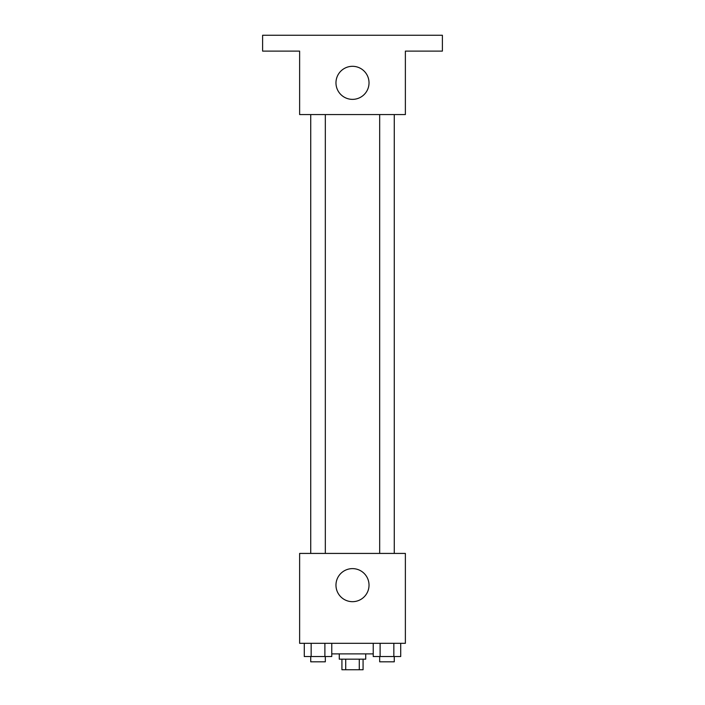 <?xml version="1.0" encoding="UTF-8"?>
<svg xmlns="http://www.w3.org/2000/svg" width="705" height="705" viewBox="0 0 705 705"><rect width="100%" height="100%" fill="white"/><g stroke="black" fill="none" stroke-linecap="round" stroke-linejoin="round"><path stroke-width="1.06" d="M359.286 659.175L359.286 669.75L341.925 669.75L341.925 659.175M359.286 669.75L363.075 669.75L363.075 659.175M365.719 653.887L365.719 659.175L339.281 659.175L339.281 653.887M345.714 659.175L345.714 669.75M331.764 653.887L373.236 653.887M405.375 643.312L299.625 643.312L299.625 553.425L405.375 553.425L405.375 643.312M369.023 585.15A16.523 16.523 0 0 1 344.234 599.462A16.523 16.523 0 0 1 344.234 570.838A16.523 16.523 0 0 1 369.023 585.15M379.678 553.425L379.678 114.562M325.322 114.562L325.322 553.425M405.375 114.562L299.625 114.562L299.625 51.112L262.613 51.112L262.613 35.25L442.387 35.25L442.387 51.112L405.375 51.112L405.375 114.562M369.023 82.837A16.523 16.523 0 0 1 344.234 97.149A16.523 16.523 0 0 1 344.234 68.526A16.523 16.523 0 0 1 369.023 82.837M400.713 643.312L400.713 656.531L373.236 656.531L373.236 643.312M393.839 643.312L393.839 656.531M380.11 643.312L380.11 656.531M394.271 656.531L394.271 661.819L379.678 661.819L379.678 656.531M331.764 643.312L331.764 656.531L304.287 656.531L304.287 643.312M324.89 643.312L324.89 656.531M311.161 643.312L311.161 656.531M325.322 656.531L325.322 661.819L310.729 661.819L310.729 656.531M394.271 553.425L394.271 114.562M310.729 114.562L310.729 553.425"/></g></svg>
